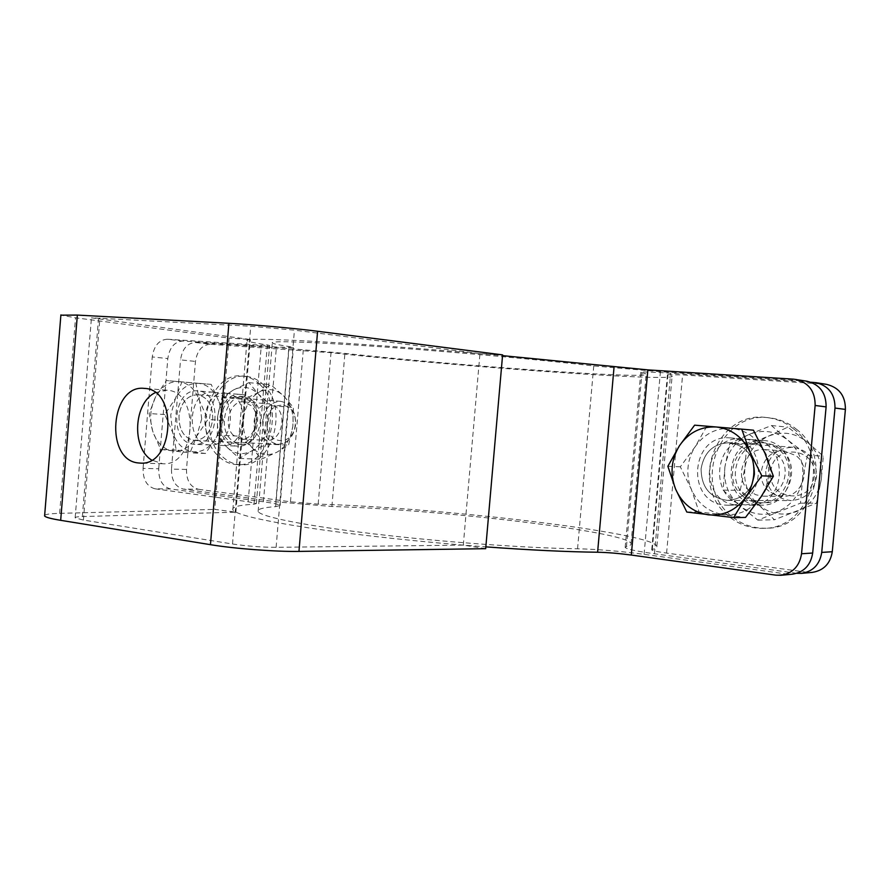 <?xml version="1.0" encoding="UTF-8"?>
<svg xmlns="http://www.w3.org/2000/svg" width="890" height="890" viewBox="0 0 890 890"><rect width="100%" height="100%" fill="white"/><g stroke="black" fill="none" stroke-linecap="round" stroke-linejoin="round"><path stroke-width="0.67" stroke-dasharray="4.45 3.34" d="M155.294 392.646L166.864 390.209C200.573 391.166 196.29 466.727 162.703 463.734L151.634 460.052M485.684 548.685L463.301 545.114L276.111 547.317C261.838 547.283 247.298 546.171 232.513 544.001L83.415 520.072L75.149 517.858C74.838 517.146 77.23 516.712 82.347 516.556L235.883 512.162L214.779 509.392L229.075 338.1L75.528 317.786L60.876 315.171M502.605 354.887L479.955 353.63L294.423 330.168L250.746 326.241L91.448 317.83L250.346 339.524L229.075 338.1M44.656 515.332C45.813 514.242 50.808 513.586 59.63 513.352L214.779 509.392M235.883 512.162L250.346 339.524M463.301 545.114L479.955 353.63M197.925 390.944L197.836 390.944C172.86 387.695 168.421 442.541 193.508 444.199L194.543 444.288C219.407 446.791 222.912 391.711 197.925 390.944M213.344 392.212L213.244 392.201C188.357 388.986 183.963 443.22 208.95 444.867L209.984 444.944C234.76 447.436 238.231 392.991 213.344 392.212M730.668 437.947L730.379 437.925C690.785 433.363 684.911 502.005 724.594 505.042L728.009 505.242C766.702 507.022 769.349 439.46 730.668 437.947M742.494 438.87L742.204 438.848C702.989 434.331 697.193 502.027 736.497 505.019L739.879 505.209C778.194 506.955 780.797 440.372 742.494 438.87M170.591 488.955C162.536 486.719 158.576 479.988 158.709 468.774L143.079 468.385C142.934 479.732 146.906 486.53 154.994 488.799L170.591 488.955L263.418 501.771C273.697 503.217 279.26 504.452 280.105 505.476L275.655 506.644C263.006 507.5 257.177 509.125 258.144 511.516C260.559 516.656 304.102 525.567 372.999 533.778C441.763 541.977 526.669 548.151 577.554 548.785C597.301 549.23 619.473 551.077 644.082 554.337L787.238 574.106L775.824 575.151M154.994 488.799L248.165 501.76L256.353 503.584L253.995 504.185C238.754 505.131 231.7 507.022 232.835 509.837C235.783 514.487 261.204 520.517 309.097 527.937C356.545 535.046 423.406 542.266 485.851 546.872M158.709 468.774L167.81 358.559C169.523 347.467 174.54 341.627 182.839 341.026L276.423 347.033L293.422 347.556L289.15 346.544C276.701 344.675 271.105 343.318 272.351 342.472C275.355 340.681 319.621 342.327 388.974 347.322C458.194 352.307 543.2 360.05 593.752 365.924L660.424 371.709L807.019 381.22M182.839 341.026L167.342 339.212L261.304 345.209L269.637 345.454L267.367 344.931C252.36 342.706 245.584 341.093 247.042 340.091C250.513 338.567 276.456 339.201 324.861 341.983C372.799 344.83 440.016 349.97 502.539 355.644M792.278 574.228L787.238 574.106M167.342 339.212C159.01 339.824 153.981 345.732 152.257 356.946L167.81 358.559M143.079 468.385L152.257 356.946M763.331 440.494C800.956 441.996 798.419 506.855 760.783 505.153L757.468 504.975C718.831 502.06 724.505 436.044 763.042 440.472L763.331 440.494M752.106 439.616C790.086 441.117 787.517 506.911 749.514 505.186L746.154 504.997C707.161 502.038 712.901 435.121 751.805 439.593L752.106 439.616M240.701 394.459C265.409 395.238 262.005 448.571 237.419 446.124L236.384 446.046C211.564 444.422 215.903 391.266 240.612 394.448L240.701 394.459M225.915 393.247C250.724 394.025 247.287 447.959 222.6 445.49L221.566 445.412C196.645 443.765 201.018 390.031 225.826 393.235L225.915 393.247M812.281 572.392L796.494 573.26L654.45 553.769C636.139 551.177 626.382 549.052 625.169 547.394L626.46 546.527C629.986 545.681 631.533 544.669 631.088 543.49C626.326 531.419 439.549 509.514 331.892 506.488L275.856 501.793L183.34 489.088L198.325 489.244C190.315 487.041 186.377 480.444 186.499 469.453L195.466 361.418C197.157 350.549 202.13 344.83 210.385 344.252L195.5 342.505C187.212 343.095 182.228 348.88 180.525 359.872L195.466 361.418M807.319 572.281L666.599 553.091C657.332 551.789 652.381 550.721 651.736 549.875L652.292 549.464C655.797 548.54 657.321 547.45 656.865 546.182C650.468 532.253 440.105 507.689 318.175 504.129L290.463 501.804L198.325 489.244M811.001 382.244L670.648 373.188C652.159 372.02 642.213 371.709 640.8 372.231L641.968 372.732C645.361 373.5 646.763 374.089 646.173 374.512C639.921 378.806 452.053 365.145 344.908 353.386L288.772 348.535L195.5 342.505M813.983 382.444L824.596 384.146L682.597 374.924L667.956 374.668C671.316 375.458 672.684 376.081 672.072 376.537C663.962 381.376 452.387 365.946 331.024 352.685L210.385 344.252M186.499 469.453L171.481 469.086L180.525 359.872M171.481 469.086C171.358 480.2 175.308 486.863 183.34 489.088M824.596 384.146L826.654 384.38M793.546 428.847C832.573 457.549 809.878 529.583 762.941 528.315C749.758 528.515 738.122 524.288 727.998 515.644C688.315 484.138 716.806 410.123 766.802 417.566C776.659 418.678 785.581 422.439 793.546 428.847M796.239 429.102C835.165 457.705 812.526 529.494 765.7 528.226C752.562 528.426 740.947 524.221 730.846 515.599C691.252 484.205 719.676 410.435 769.55 417.866C779.384 418.968 788.284 422.717 796.239 429.102M745.564 496.13C724.193 479.454 738.889 439.749 765.511 442.975L773.688 444.9L780.986 449.283C802.168 465.136 789.163 504.263 763.431 502.839C756.723 502.75 750.771 500.514 745.564 496.13M742.761 496.108C721.334 479.376 736.063 439.526 762.752 442.775L770.94 444.7L778.26 449.094C799.487 465.003 786.46 504.274 760.661 502.839C753.941 502.75 747.978 500.503 742.761 496.108M260.103 384.747C285.679 407.976 268.19 467.795 237.185 464.625C229.709 464.302 223.101 461.131 217.394 455.124C192.24 430.771 210.886 371.252 242.67 376.047C249.144 376.726 254.952 379.618 260.103 384.747M263.729 385.081C289.272 408.243 271.817 467.895 240.845 464.736C233.369 464.413 226.772 461.243 221.065 455.246C195.934 430.96 214.557 371.608 246.319 376.403C252.771 377.071 258.578 379.963 263.729 385.081M230.699 439.393C217.038 426.377 226.983 394.192 244.083 396.584L253.806 401.39C267.601 414.084 257.989 446.357 241.123 444.444L235.572 443.02L230.699 439.393M227.039 439.226C213.366 426.165 223.323 393.892 240.434 396.295L250.168 401.101C263.974 413.839 254.351 446.19 237.463 444.277L231.912 442.853L227.039 439.226M814.25 476.139C812.403 505.62 767.058 500.469 770.918 471.811C772.298 442.886 817.81 446.802 814.25 476.139M765.745 471.389C766.023 488.766 774.467 498.511 791.077 500.614C805.417 499.412 813.916 491.358 816.564 476.462C816.397 459.807 808.509 450.084 792.923 447.281C777.638 447.737 768.582 455.78 765.745 471.389M701.086 468.819C701.342 487.609 710.242 498.144 727.764 500.414C742.928 499.112 751.928 490.401 754.742 474.259C754.575 456.236 746.265 445.723 729.789 442.719C713.669 443.242 704.101 451.953 701.098 468.819C701.342 487.609 710.231 498.144 727.764 500.414C742.928 499.112 751.917 490.401 754.742 474.259C754.587 456.225 746.265 445.712 729.8 442.708C713.658 443.242 704.09 451.942 701.086 468.819C701.353 487.609 710.242 498.133 727.764 500.403C742.928 499.101 751.917 490.39 754.731 474.259C754.575 456.225 746.265 445.712 729.789 442.708C713.658 443.242 704.09 451.942 701.075 468.819M753.452 430.193L706.827 426.254L695.168 446.736L680.316 466.816L691.33 489.3C697.882 503.796 708.685 512.24 723.726 514.62C738.978 515.889 751.394 510.003 760.972 496.954C769.639 483.125 770.962 468.552 764.955 453.221C757.902 438.47 746.766 430.17 731.535 428.346C716.328 427.667 704.201 433.797 695.168 446.736C691.107 453.01 688.727 459.93 688.015 467.495C687.369 475.071 688.471 482.336 691.33 489.3L699.095 511.917L745.531 517.424M706.827 426.254L694.623 425.164M699.095 511.917L686.802 512.05M680.316 466.816L667.856 466.304M295.235 424.33C293.822 448.059 264.352 444.711 267.089 421.515C268.257 398.164 297.816 400.711 295.235 424.33M262.706 421.159C262.65 434.632 267.779 442.341 278.081 444.277C287.826 443.565 293.7 436.957 295.68 424.452C295.736 411.169 290.752 403.459 280.739 401.346C270.727 401.835 264.719 408.443 262.706 421.159M201.685 418.968L199.649 401.056L207.86 419.513L196.735 436.167L189.959 452.899L160.667 449.417L152.735 431.305L149.153 413.539L155.561 396.951L166.352 380.553L195.756 383.045L199.649 401.056C195.355 389.33 188.413 382.856 178.801 381.599C169.178 381.276 161.435 386.394 155.561 396.951C150.21 407.965 149.275 419.413 152.735 431.305C156.773 442.864 163.549 449.45 173.061 451.063C182.695 451.775 190.582 446.813 196.735 436.167L201.685 418.968M178.99 415.886C178.901 430.237 184.13 438.425 194.665 440.472C204.644 439.705 210.674 432.651 212.732 419.312C212.81 405.161 207.726 396.973 197.48 394.748C187.245 395.316 181.082 402.358 178.99 415.886C178.901 430.237 184.119 438.425 194.654 440.472C204.633 439.705 210.663 432.651 212.732 419.312C212.821 405.15 207.737 396.962 197.48 394.748C187.234 395.305 181.071 402.358 178.99 415.886C178.912 430.226 184.13 438.425 194.665 440.461C204.644 439.693 210.663 432.64 212.732 419.312C212.81 405.15 207.726 396.962 197.48 394.737C187.234 395.305 181.071 402.347 178.979 415.886M175.43 398.442L170.713 415.051L172.627 432.318L176.287 450.017L205.479 453.466L216.437 437.135L223.29 420.469L219.318 402.525L211.23 384.391L181.927 381.921L175.43 398.442L164.795 414.529L172.627 432.318C176.665 443.721 183.407 450.207 192.874 451.809C202.464 452.509 210.318 447.614 216.437 437.135C221.988 426.065 222.945 414.529 219.318 402.525C215.046 390.966 208.127 384.569 198.559 383.334C188.98 383 181.271 388.04 175.43 398.442M181.927 381.921L166.352 380.553M211.23 384.391L195.756 383.045M223.29 420.469L207.86 419.513M205.479 453.466L189.959 452.899M176.287 450.017L160.667 449.417M164.795 414.529L149.153 413.539M769.094 491.269C752.751 478.686 763.843 448.593 784.112 450.907L796.138 455.736C812.348 467.829 802.279 497.555 782.533 496.331L775.39 494.985L769.094 491.269M749.469 490.969C732.859 478.086 744.14 447.258 764.766 449.617L776.992 454.556C793.48 466.95 783.233 497.421 763.142 496.164L755.877 494.784L749.469 490.969M806.841 441.674L823.328 456.17L821.259 479.732C818.466 494.996 810.278 505.587 796.695 511.516C782.811 516.378 770.139 514.197 758.658 504.964C747.845 494.996 743.284 482.547 744.952 467.617C747.533 452.821 755.41 442.319 768.582 436.111L787.85 427.144L806.841 441.674C818.144 451.597 822.95 464.28 821.259 479.732L816.475 503.161L774.456 519.771L758.658 504.964L740.224 490.357L744.952 467.617L746.766 444.7L768.582 436.111C782.177 430.827 794.937 432.674 806.841 441.674M724.938 466.749L723.136 490.101L738.856 505.008C727.864 494.796 723.225 482.046 724.938 466.749C727.564 451.586 735.574 440.828 748.968 434.465C762.808 429.036 775.78 430.927 787.895 440.138C799.398 450.307 804.282 463.301 802.558 479.143C799.698 494.784 791.366 505.654 777.537 511.728C763.409 516.701 750.515 514.465 738.856 505.008L757.835 520.116L800.488 503.161L802.558 479.143L807.475 455.168L787.895 440.138L771.463 425.542L748.968 434.465L729.789 443.498L724.938 466.749M757.835 520.116L774.456 519.771M723.136 490.101L740.224 490.357M800.488 503.161L816.475 503.161M807.475 455.168L823.328 456.17M771.463 425.542L787.85 427.144M729.789 443.498L746.766 444.7M259.035 436.523C248.466 426.61 256.109 402.069 269.281 403.871L276.846 407.553C287.47 417.276 280.05 441.852 267.011 440.35L259.035 436.523M233.247 435.199C222.622 425.109 230.321 400.088 243.593 401.902L251.214 405.662C261.927 415.552 254.418 440.628 241.29 439.104L233.247 435.199M283.877 396.128L293.377 407.42L292.832 426.41C290.908 438.67 285.534 447.303 276.723 452.298C267.712 456.459 259.524 454.924 252.148 447.715C245.206 439.882 242.336 429.937 243.548 417.877C245.362 405.918 250.568 397.352 259.168 392.178L270.76 384.647L283.877 396.128C291.075 403.926 294.056 414.017 292.832 426.41L288.56 445.145L276.723 452.298L261.304 459.218L252.148 447.715L239.343 436.167L243.548 417.877L243.982 399.31L259.168 392.178C268.035 387.751 276.267 389.064 283.877 396.128M217.672 416.209L217.293 435.054L226.316 446.624C219.318 438.637 216.448 428.502 217.672 416.209C219.507 404.016 224.747 395.271 233.414 389.998C242.358 385.47 250.646 386.805 258.311 393.992C265.554 401.935 268.558 412.237 267.323 424.875C265.365 437.379 259.947 446.19 251.069 451.286C241.98 455.535 233.736 453.978 226.316 446.624L239.377 458.472L251.069 451.286L266.822 444.166L267.323 424.875L271.684 405.796L258.311 393.992L248.933 382.644L233.414 389.998L221.977 397.585L217.672 416.209M239.377 458.472L261.304 459.218M217.293 435.054L239.343 436.167M266.822 444.166L288.56 445.145M271.684 405.796L293.377 407.42M248.933 382.644L270.76 384.647M221.977 397.585L243.982 399.31M59.63 513.352L75.528 317.786M82.347 516.556L98.445 319.232M83.415 520.072L99.914 317.93M232.513 544.001L250.746 326.241M276.111 547.317L294.423 330.168M793.724 379.185L804.916 380.987M644.082 554.337L660.424 371.709M253.995 504.185L267.367 344.931M248.165 501.76L261.304 345.209M263.418 501.771L276.423 347.033M275.655 506.644L289.15 346.544M577.554 548.785L593.752 365.924M275.856 501.793L288.772 348.535M290.463 501.804L303.268 350.282M318.175 504.129L331.024 352.685M652.292 549.464L667.956 374.668M666.599 553.091L682.597 374.924M654.45 553.769L670.648 373.188M626.46 546.527L641.968 372.732M331.892 506.488L344.908 353.386M166.697 390.198L144.38 388.396M75.149 517.858L91.448 317.83M162.703 463.734L140.32 463.1M213.244 392.201L197.836 390.944M742.204 438.848L730.379 437.925M232.835 509.837L247.042 340.091M256.353 503.584L269.637 345.454M280.105 505.476L293.422 347.556M258.144 511.516L272.351 342.472M739.879 505.209L728.009 505.242M209.984 444.944L194.543 444.288M749.514 505.186L760.783 505.153M222.6 445.49L237.419 446.124M656.865 546.182L672.072 376.537M651.736 549.875L667.456 374.434M625.169 547.394L640.8 372.231M631.088 543.49L646.173 374.512M225.826 393.235L240.612 394.448M751.805 439.593L763.042 440.472M762.941 528.315L765.7 528.226M762.752 442.775L765.511 442.975M760.661 502.839L763.431 502.839M766.802 417.566L769.55 417.866M237.185 464.625L240.845 464.736M240.434 396.295L244.083 396.584M237.463 444.277L241.123 444.444M242.67 376.047L246.319 376.403M727.764 500.414L791.077 500.614M792.923 447.281L729.789 442.708M278.081 444.277L194.665 440.461M280.739 401.346L197.48 394.737M764.766 449.617L784.112 450.907M763.142 496.164L782.533 496.331M243.593 401.902L269.281 403.871M241.29 439.104L267.011 440.35"/><path stroke-width="1.33" d="M144.547 388.407L144.38 388.396C110.449 384.046 104.386 460.286 138.406 462.956L140.32 463.1C174.073 466.138 178.423 389.342 144.547 388.407M151.634 460.052C131.231 447.737 133.689 402.68 155.294 392.646M298.962 551.399L317.597 331.269L502.605 354.887L485.684 548.685L298.962 551.399C276.134 551.822 234.493 548.685 210.452 544.68L60.676 520.327C50.897 518.714 45.546 517.268 44.6 515.989L44.656 515.332M317.597 331.269C294.991 328.343 253.261 324.594 228.908 323.304L77.352 315.082L60.876 315.171M502.539 355.644L647.853 369.884L793.724 379.185L807.019 381.22C819.823 384.469 826.187 393.024 826.109 406.897L815.14 405.473C815.229 391.4 808.799 382.711 795.849 379.429M485.851 546.872C529.895 550.076 567.153 551.867 597.602 552.234C607.581 552.445 618.817 553.391 631.31 555.048L775.824 575.151L780.919 575.274C792.667 573.338 799.543 566.173 801.545 553.758L815.14 405.473M801.545 553.758L812.681 553.024L826.109 406.897M812.681 553.024C810.712 565.25 803.915 572.315 792.278 574.228L780.919 575.274M816.074 382.678L826.654 384.38C839.237 387.562 845.478 395.905 845.4 409.411L834.998 408.054C835.087 394.359 828.779 385.893 816.074 382.678L811.001 382.244M796.839 573.305L801.501 573.383C813.026 571.491 819.768 564.505 821.726 552.423L832.284 551.722L845.4 409.411M832.284 551.722C830.359 563.637 823.684 570.523 812.281 572.392L801.501 573.383M821.726 552.423L834.998 408.054M753.708 475.149C754.386 467.172 753.185 459.563 750.103 452.298L761.829 475.861L746.054 496.831L733.672 517.624L686.802 512.05L675.566 489.055L667.856 466.304L679.459 445.723L694.623 425.164L741.704 429.136L750.103 452.298C742.961 437.268 731.691 428.835 716.283 426.978C700.875 426.299 688.604 432.551 679.459 445.723C671.149 459.463 669.859 473.903 675.566 489.055C682.196 503.807 693.121 512.406 708.34 514.832C723.781 516.122 736.353 510.126 746.054 496.831C750.381 490.346 752.929 483.114 753.708 475.149M733.672 517.624L745.531 517.424L760.972 496.954L773.399 476.261L764.955 453.221L753.452 430.193L741.704 429.136M773.399 476.261L761.829 475.861M210.452 544.68L228.908 323.304M60.676 520.327L77.352 315.082M631.31 555.048L647.853 369.884M597.602 552.234L614.067 366.947M44.6 515.989L60.898 314.904"/></g></svg>
